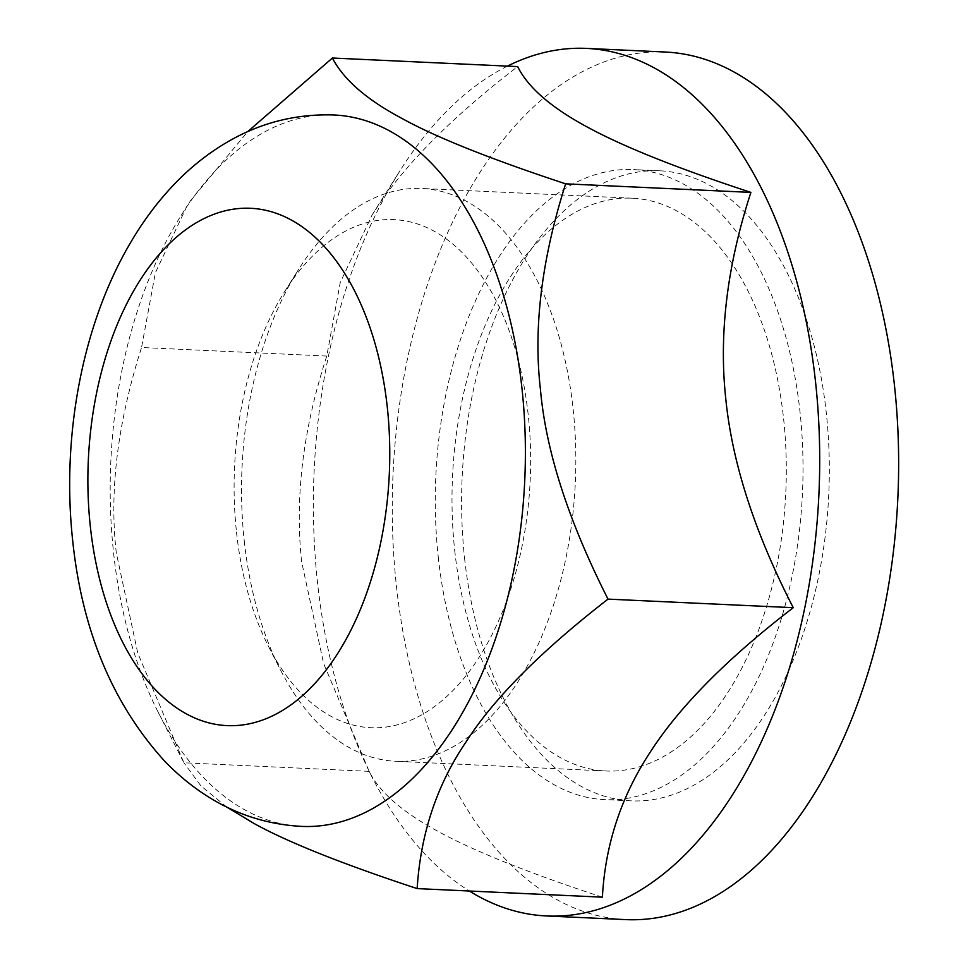 <?xml version="1.0" encoding="UTF-8"?>
<svg xmlns="http://www.w3.org/2000/svg" width="968" height="968" viewBox="0 0 968 968"><rect width="100%" height="100%" fill="white"/><g stroke="black" fill="none" stroke-linecap="round" stroke-linejoin="round"><path stroke-width="0.73" stroke-dasharray="4.84 3.63" d="M602.386 897.167C529.544 873.269 475.203 851.586 439.387 832.117C402.978 812.612 379.565 792.369 369.159 771.351L323.639 663.576L301.58 561.561C294.732 497.237 303.129 428.739 326.785 356.067L340.24 282.499L372.111 214.944L375.826 209.185C405.096 164.342 452.371 116.813 517.65 66.586M326.785 356.067L141.546 347.5L155.412 272.613L186.872 206.378L190.587 200.618L247.723 131.636M369.159 771.351L183.908 762.784L137.758 653.037L116.329 553.006C109.154 491.369 117.552 422.871 141.546 347.5M226.742 807.058L200.824 785.774L183.908 762.784M236.482 532.001A254.306 147.959 -87.4 0 0 268.438 646.285A254.306 147.959 -87.4 0 0 478.144 658.809A254.306 147.959 -87.4 0 0 494.817 298.144A254.306 147.959 -87.4 0 0 284.846 291.271A254.306 147.959 -87.4 0 0 236.482 532.001M244.214 540.64A286.685 166.798 -87.4 0 0 280.248 669.481A286.685 166.798 -87.4 0 0 395.452 761.259A286.685 166.798 -87.4 0 0 575.319 482.584A286.685 166.798 -87.4 0 0 421.927 188.494A286.685 166.798 -87.4 0 0 298.737 269.261A286.685 166.798 -87.4 0 0 244.214 540.64M454.706 550.369A286.685 166.798 -87.4 0 0 605.932 770.988A286.685 166.798 -87.4 0 0 785.798 492.313A286.685 166.798 -87.4 0 0 632.406 198.222A286.685 166.798 -87.4 0 0 454.706 550.369M438.25 556.951A315.35 183.484 -87.4 0 0 604.613 799.629A315.35 183.484 -87.4 0 0 802.46 493.075A315.35 183.484 -87.4 0 0 633.725 169.594A315.35 183.484 -87.4 0 0 438.25 556.951M464.567 558.161A315.35 183.484 -87.4 0 0 630.918 800.838A315.35 183.484 -87.4 0 0 828.765 494.297A315.35 183.484 -87.4 0 0 660.043 170.804A315.35 183.484 -87.4 0 0 464.567 558.161M665.524 52.042A434.245 252.648 -87.4 0 0 396.36 585.434A434.245 252.648 -87.4 0 0 625.437 919.6M507.45 66.114A434.245 252.648 -87.4 0 0 400.014 170.731A434.245 252.648 -87.4 0 0 317.431 581.792A434.245 252.648 -87.4 0 0 371.99 776.929A434.245 252.648 -87.4 0 0 469.323 891.008M334.238 114.986A356.079 207.176 -87.4 0 0 181.234 215.295A356.079 207.176 -87.4 0 0 113.522 552.365A356.079 207.176 -87.4 0 0 158.268 712.375A356.079 207.176 -87.4 0 0 301.363 826.382M268.438 646.285L280.248 669.481M284.846 291.271L298.737 269.261M632.406 198.222L421.927 188.494M605.932 770.988L395.452 761.259M660.043 170.804L633.725 169.594M630.918 800.838L604.613 799.629M369.014 771.072L371.99 776.929M372.111 214.944L400.014 170.731M158.268 712.375L183.763 762.506M181.234 215.295L186.872 206.378"/><path stroke-width="1.45" d="M247.723 131.636L332.411 58.02L517.65 66.586C528.068 87.592 551.47 107.847 587.879 127.352C623.707 146.821 678.036 168.505 750.89 192.402L565.639 183.835C541.656 259.206 533.247 327.704 540.434 389.342C545.819 450.882 568.349 520.808 608.013 599.119C540.87 651.21 493.595 698.751 466.189 741.718C436.979 784.612 420.632 833.569 417.147 888.6C342.164 863.855 287.835 842.172 254.136 823.55L226.742 807.058M332.411 58.02C343.737 79.836 367.15 100.091 402.627 118.786C436.326 137.408 490.655 159.091 565.639 183.835M750.89 192.402C727.234 265.075 718.825 333.573 725.685 397.896C731.953 462.196 754.471 532.122 793.252 607.686L608.013 599.119M793.252 607.686C727.972 657.913 680.698 705.442 651.428 750.285C621.589 795.091 605.242 844.06 602.386 897.167L417.147 888.6M469.323 891.008A434.245 252.648 -87.4 0 0 546.509 915.958L625.437 919.6A434.245 252.648 -87.4 0 0 897.868 497.491A434.245 252.648 -87.4 0 0 665.524 52.042L586.596 48.4A434.245 252.648 -87.4 0 0 507.45 66.114M546.509 915.958A434.245 252.648 -87.4 0 0 818.928 493.837A434.245 252.648 -87.4 0 0 586.596 48.4M301.363 826.382A356.079 207.176 -87.4 0 0 524.753 480.249A356.079 207.176 -87.4 0 0 334.238 114.986C295.421 113.655 259.243 123.009 225.701 143.022C206.971 154.214 189.873 167.912 174.409 184.101C157.409 201.901 142.429 222.035 129.47 244.481C81.832 326.228 61.504 437.391 72.66 540.398C82.05 630.858 112.99 704.74 165.492 762.046C204.792 802.073 250.083 823.526 301.363 826.382M90.327 526.423A258.928 150.645 -87.4 0 0 336.453 655.421A258.928 150.645 -87.4 0 0 289.831 219.24A258.928 150.645 -87.4 0 0 90.327 526.423"/></g></svg>
